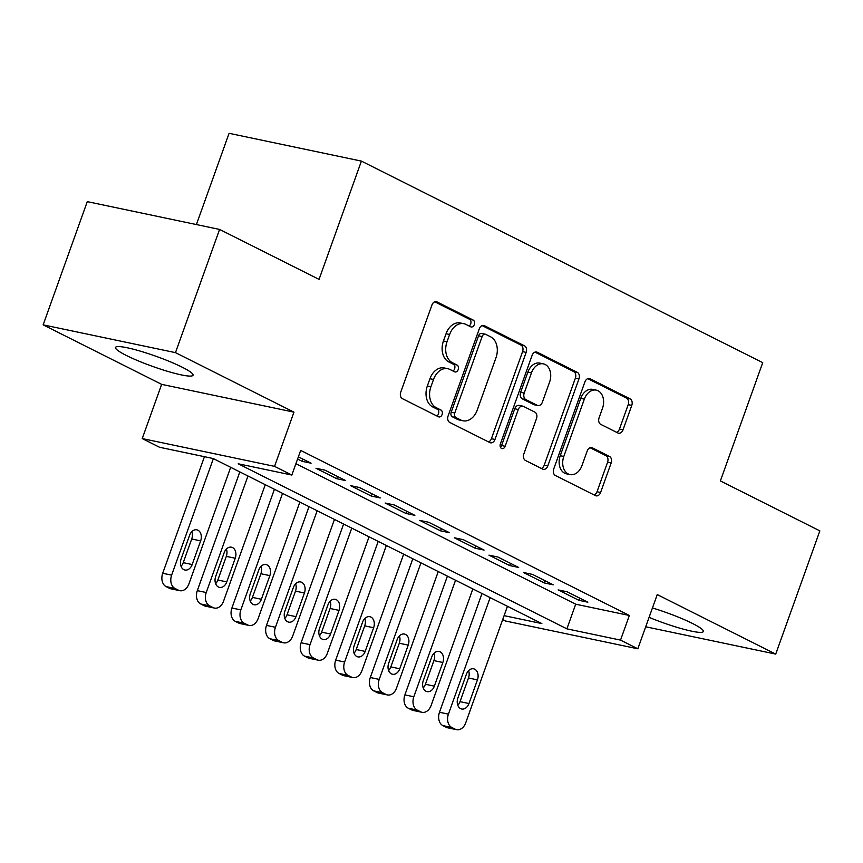 <?xml version="1.0" encoding="UTF-8"?>
<svg xmlns="http://www.w3.org/2000/svg" width="863" height="863" viewBox="0 0 863 863"><rect width="100%" height="100%" fill="white"/><g stroke="black" fill="none" stroke-linecap="round" stroke-linejoin="round"><path stroke-width="1.29" d="M474.294 324.617A3.625 2.621 101.9 0 0 473.129 320.033L437.045 301.921A5.178 3.743 101.9 0 0 436.376 301.683A5.178 3.743 101.9 0 0 431.921 305.049L400.745 392.126A5.178 3.743 101.9 0 0 402.406 398.663L438.49 416.786A3.625 2.621 101.9 0 0 438.954 416.948A3.625 2.621 101.9 0 0 442.072 414.596A3.625 2.621 101.9 0 0 440.907 410.011L436.247 407.67A16.58 11.974 101.9 0 1 430.917 386.732L433.517 379.472A16.58 11.974 101.9 0 1 447.789 368.706A16.58 11.974 101.9 0 1 449.925 369.45L454.596 371.802A3.625 2.621 101.9 0 0 455.06 371.964A3.625 2.621 101.9 0 0 458.188 369.601A3.625 2.621 101.9 0 0 457.023 365.027L452.352 362.676A16.58 11.974 101.9 0 1 447.023 341.748L449.623 334.488A16.58 11.974 101.9 0 1 463.906 323.711A16.58 11.974 101.9 0 1 466.031 324.466L470.702 326.807A3.625 2.621 101.9 0 0 471.176 326.969A3.625 2.621 101.9 0 0 474.294 324.617M469.051 325.977A3.625 2.621 101.9 0 0 470.713 323.862A3.625 2.621 101.9 0 0 469.558 319.288L434.769 301.813M436.829 415.955A3.625 2.621 101.9 0 0 438.501 413.841A3.625 2.621 101.9 0 0 437.336 409.267L432.665 406.915L436.247 407.67M452.935 370.971A3.625 2.621 101.9 0 0 454.607 368.857A3.625 2.621 101.9 0 0 453.442 364.272L448.771 361.931L452.352 362.676M649.084 617.358A41.176 5.34 -160.3 0 0 703.367 631.489A41.176 5.34 -160.3 0 0 692.493 623.464A41.176 5.34 -160.3 0 0 652.45 607.962M182.179 367.196A41.176 5.34 -160.3 0 0 140.572 351.219A41.176 5.34 -160.3 0 0 115.513 347.455A41.176 5.34 -160.3 0 0 126.386 355.48A41.176 5.34 -160.3 0 0 168.005 371.457A41.176 5.34 -160.3 0 0 193.053 375.211A41.176 5.34 -160.3 0 0 182.179 367.196M617.897 432.978A5.178 3.743 101.9 0 0 618.566 433.204A5.178 3.743 101.9 0 0 623.021 429.839L631.77 405.416A5.178 3.743 101.9 0 0 630.109 398.868L590.033 378.749A5.178 3.743 101.9 0 0 589.364 378.512A5.178 3.743 101.9 0 0 584.909 381.878L553.733 468.954A5.178 3.743 101.9 0 0 555.394 475.502L595.47 495.621A5.178 3.743 101.9 0 0 596.128 495.858A5.178 3.743 101.9 0 0 600.594 492.493L611.155 462.978A5.178 3.743 101.9 0 0 609.494 456.441L592.342 447.821A5.178 3.743 101.9 0 0 591.684 447.595A5.178 3.743 101.9 0 0 587.218 450.961L581.975 465.589A13.862 10 101.9 0 1 570.044 474.596A13.862 10 101.9 0 1 563.809 456.462L584.337 399.138A13.862 10 101.9 0 1 596.268 390.141A13.862 10 101.9 0 1 602.503 408.264L599.084 417.821A5.178 3.743 101.9 0 0 600.745 424.359L617.897 432.978M295.923 463.69L575.707 604.197L629.354 615.47L620.529 640.109L637.822 648.793L505.513 621.004L502.687 619.591M219.58 229.429L175.469 352.643L43.15 324.855L87.271 201.64L219.58 229.429L319.051 279.385L361.403 161.101L762.73 362.643L720.378 480.928L819.85 530.874L775.729 654.089L657.239 594.585L637.822 648.793M43.15 324.855L161.651 384.359L293.959 412.147L175.469 352.643M293.959 412.147L274.553 466.365L291.856 475.049L238.21 463.787L566.883 628.847L620.529 640.109M629.354 615.47L300.669 450.41L291.856 475.049M526.16 352.374A5.178 3.743 101.9 0 0 524.488 345.826L484.423 325.707A5.178 3.743 101.9 0 0 483.755 325.47A5.178 3.743 101.9 0 0 479.289 328.835L448.113 415.912A5.178 3.743 101.9 0 0 449.774 422.46L489.85 442.579A5.178 3.743 101.9 0 0 490.518 442.816A5.178 3.743 101.9 0 0 494.984 439.45L526.16 352.374L522.579 351.619A5.178 3.743 101.9 0 0 520.918 345.081L482.147 325.61M537.228 352.223L577.304 372.352A5.178 3.743 101.9 0 1 578.965 378.889L547.789 465.966A5.178 3.743 101.9 0 1 543.323 469.332A5.178 3.743 101.9 0 1 542.654 469.105L525.513 460.486A5.178 3.743 101.9 0 1 523.841 453.949L536.495 418.631A5.178 3.743 101.9 0 0 534.823 412.093L523.453 406.376A5.178 3.743 101.9 0 0 522.784 406.139A5.178 3.743 101.9 0 0 518.318 409.504L505.157 446.279A3.625 2.621 101.9 0 1 502.039 448.631A3.625 2.621 101.9 0 1 500.4 443.884L532.104 355.362A5.178 3.743 101.9 0 1 536.559 351.996A5.178 3.743 101.9 0 1 537.228 352.223L535.858 351.942M645.707 626.786L775.729 654.089M297.584 459.04L302.136 461.327L311.079 463.204L298.371 456.829M345.675 480.583L324.909 470.152L315.977 468.275L336.732 478.706L345.675 480.583M380.27 497.951L359.515 487.53L350.572 485.653L371.327 496.074L380.27 497.951M414.866 515.33L394.111 504.909L385.168 503.032L405.923 513.453L414.866 515.33M449.461 532.708L428.706 522.277L419.763 520.4L440.529 530.831L449.461 532.708M484.067 550.076L463.302 539.655L454.359 537.778L475.125 548.199L484.067 550.076M518.663 567.455L497.897 557.023L488.965 555.146L509.72 565.578L518.663 567.455M553.259 584.823L532.503 574.402L523.561 572.525L544.316 582.946L553.259 584.823M558.156 589.904L578.911 600.324L587.854 602.201L567.099 591.781L558.156 589.904M361.403 161.101L229.083 133.312L196.408 224.563M504.1 615.653L541.856 623.582L213.172 458.523L159.536 447.261L142.233 438.577L274.553 466.365M161.651 384.359L142.233 438.577M575.707 604.197L566.883 628.847M302.136 461.327L302.924 459.116M336.732 478.706L337.519 476.484M371.327 496.074L372.126 493.863M405.923 513.453L406.721 511.241M440.529 530.831L441.317 528.609M475.125 548.199L475.912 545.988M509.72 565.578L510.508 563.366M544.316 582.946L545.114 580.734M578.911 600.324L579.709 598.113M463.906 323.711L460.324 322.967A16.58 11.974 101.9 0 0 446.052 333.733L449.623 334.488M448.771 361.931A16.58 11.974 101.9 0 1 443.453 340.993L446.052 333.733M447.789 368.706L444.218 367.951A16.58 11.974 101.9 0 0 429.936 378.728L433.517 379.472M432.665 406.915A16.58 11.974 101.9 0 1 427.347 385.977L429.936 378.728M488.555 441.932A5.178 3.743 101.9 0 0 491.403 438.695L522.579 351.619M485.729 334.359A3.625 2.621 101.9 0 0 485.265 334.186A3.625 2.621 101.9 0 0 482.137 336.548L454.779 412.978A3.625 2.621 101.9 0 0 455.944 417.563L460.864 420.033A16.58 11.974 101.9 0 0 463 420.788A16.58 11.974 101.9 0 0 477.271 410.011L495.977 357.767A16.58 11.974 101.9 0 0 490.659 336.829L485.729 334.359M482.158 333.603A3.625 2.621 101.9 0 0 481.683 333.442A3.625 2.621 101.9 0 0 478.566 335.793L482.137 336.548M463 420.788L459.418 420.033A16.58 11.974 101.9 0 1 457.282 419.289L452.363 416.807A3.625 2.621 101.9 0 1 451.198 412.234L478.566 335.793M534.952 352.126L573.722 371.597L577.304 372.352M541.36 468.447A5.178 3.743 101.9 0 0 544.208 465.222L575.384 378.145A5.178 3.743 101.9 0 0 573.722 371.597M522.784 406.139L519.202 405.394A5.178 3.743 101.9 0 0 514.747 408.76L501.576 445.524L505.157 446.279M500.454 447.25A3.625 2.621 101.9 0 0 501.576 445.524M549.612 381.985A13.862 10 101.9 0 0 543.377 363.862A13.862 10 101.9 0 0 531.446 372.859L524.208 393.064A5.178 3.743 101.9 0 0 525.869 399.601L537.25 405.319A5.178 3.743 101.9 0 0 537.919 405.545A5.178 3.743 101.9 0 0 542.374 402.18L549.612 381.985M543.377 363.862L539.796 363.107A13.862 10 101.9 0 0 527.865 372.115L531.446 372.859M537.919 405.545L534.337 404.801A5.178 3.743 101.9 0 1 533.679 404.564L522.298 398.857A5.178 3.743 101.9 0 1 520.637 392.309L527.865 372.115M596.268 390.141L592.698 389.386A13.862 10 101.9 0 0 580.756 398.393L584.337 399.138M570.044 474.596L566.473 473.841A13.862 10 101.9 0 1 560.238 455.718L580.756 398.393M594.165 494.963A5.178 3.743 101.9 0 0 597.023 491.737L607.584 462.234A5.178 3.743 101.9 0 0 605.923 455.686L590.076 447.724M616.592 432.32A5.178 3.743 101.9 0 0 619.451 429.094L628.199 404.661A5.178 3.743 101.9 0 0 626.527 398.113L587.757 378.652M204.445 456.689L162.708 573.269A10.561 7.616 -78.1 0 0 166.095 586.603L169.558 588.339A10.561 7.616 -78.1 0 0 170.906 588.814L179.849 590.691A10.561 7.616 101.9 0 0 188.943 583.83L230.669 467.315M179.849 590.691A10.561 7.616 101.9 0 1 178.49 590.216L175.038 588.48A10.561 7.616 101.9 0 1 171.64 575.146L213.366 458.62M181.025 566.29A8.447 6.095 101.9 0 0 183.236 562.654L191.715 538.997A8.447 6.095 101.9 0 0 191.791 531.673M192.179 564.531L200.648 540.874A8.447 6.095 101.9 0 0 196.85 529.828A8.447 6.095 101.9 0 0 189.58 535.308L181.111 558.965A8.447 6.095 101.9 0 0 184.909 570.012A8.447 6.095 101.9 0 0 192.179 564.531L183.236 562.654M239.817 471.91L197.303 590.648A10.561 7.616 -78.1 0 0 200.691 603.971L204.153 605.718A10.561 7.616 -78.1 0 0 205.513 606.193L214.445 608.07A10.561 7.616 101.9 0 0 223.539 601.209L265.265 484.682M214.445 608.07A10.561 7.616 101.9 0 1 213.085 607.595L209.633 605.858A10.561 7.616 101.9 0 1 206.235 592.525L247.961 475.998M215.621 583.658A8.447 6.095 101.9 0 0 217.843 580.022L226.311 556.365A8.447 6.095 101.9 0 0 226.397 549.051M226.775 581.899L235.254 558.242A8.447 6.095 101.9 0 0 231.446 547.196A8.447 6.095 101.9 0 0 224.175 552.687L215.707 576.344A8.447 6.095 101.9 0 0 219.504 587.39A8.447 6.095 101.9 0 0 226.775 581.899L217.843 580.022M274.412 489.278L231.899 608.016A10.561 7.616 -78.1 0 0 235.286 621.349L238.749 623.086A10.561 7.616 -78.1 0 0 240.108 623.561L249.051 625.438A10.561 7.616 101.9 0 0 258.134 618.588L299.86 502.061M249.051 625.438A10.561 7.616 101.9 0 1 247.692 624.963L244.229 623.226A10.561 7.616 101.9 0 1 240.842 609.893L282.557 493.366M250.216 601.036A8.447 6.095 101.9 0 0 252.438 597.401L260.906 573.744A8.447 6.095 101.9 0 0 260.993 566.43M261.381 599.278L269.849 575.621A8.447 6.095 101.9 0 0 266.041 564.575A8.447 6.095 101.9 0 0 258.771 570.065L250.302 593.722A8.447 6.095 101.9 0 0 254.1 604.769A8.447 6.095 101.9 0 0 261.381 599.278L252.438 597.401M309.008 506.657L266.494 625.395A10.561 7.616 -78.1 0 0 269.882 638.728L273.344 640.465A10.561 7.616 -78.1 0 0 274.704 640.939L283.647 642.816A10.561 7.616 101.9 0 0 292.73 635.955L334.456 519.429M283.647 642.816A10.561 7.616 101.9 0 1 282.287 642.342L278.825 640.605A10.561 7.616 101.9 0 1 275.437 627.272L317.153 510.745M284.822 618.404A8.447 6.095 101.9 0 0 287.034 614.78L295.502 591.123A8.447 6.095 101.9 0 0 295.588 583.798M295.977 616.657L304.445 593A8.447 6.095 101.9 0 0 300.648 581.953A8.447 6.095 101.9 0 0 293.377 587.433L284.898 611.09A8.447 6.095 101.9 0 0 288.706 622.137A8.447 6.095 101.9 0 0 295.977 616.657L287.034 614.78M343.603 524.024L301.09 642.762A10.561 7.616 -78.1 0 0 304.488 656.096L307.94 657.833A10.561 7.616 -78.1 0 0 309.299 658.318L318.242 660.195A10.561 7.616 101.9 0 0 327.336 653.334L369.051 536.808M318.242 660.195A10.561 7.616 101.9 0 1 316.883 659.71L313.42 657.973A10.561 7.616 101.9 0 1 310.033 644.65L351.759 528.124M319.418 635.783A8.447 6.095 101.9 0 0 321.629 632.148L330.098 608.491A8.447 6.095 101.9 0 0 330.184 601.177M330.572 634.025L339.04 610.368A8.447 6.095 101.9 0 0 335.243 599.321A8.447 6.095 101.9 0 0 327.972 604.812L319.504 628.469A8.447 6.095 101.9 0 0 323.301 639.515A8.447 6.095 101.9 0 0 330.572 634.025L321.629 632.148M378.21 541.403L335.685 660.141A10.561 7.616 -78.1 0 0 339.083 673.474L342.535 675.211A10.561 7.616 -78.1 0 0 343.895 675.686L352.838 677.563A10.561 7.616 101.9 0 0 361.931 670.702L403.647 554.186M352.838 677.563A10.561 7.616 101.9 0 1 351.478 677.088L348.026 675.351A10.561 7.616 101.9 0 1 344.628 662.018L386.354 545.492M354.013 653.162A8.447 6.095 101.9 0 0 356.225 649.526L364.704 625.869A8.447 6.095 101.9 0 0 364.779 618.555M365.168 651.403L373.636 627.746A8.447 6.095 101.9 0 0 369.839 616.7A8.447 6.095 101.9 0 0 362.568 622.18L354.1 645.837A8.447 6.095 101.9 0 0 357.897 656.883A8.447 6.095 101.9 0 0 365.168 651.403L356.225 649.526M412.805 558.782L370.292 677.52A10.561 7.616 -78.1 0 0 373.679 690.853L377.142 692.59A10.561 7.616 -78.1 0 0 378.501 693.065L387.433 694.942A10.561 7.616 101.9 0 0 396.527 688.081L438.253 571.554M387.433 694.942A10.561 7.616 101.9 0 1 386.074 694.467L382.622 692.73A10.561 7.616 101.9 0 1 379.224 679.397L420.95 562.87M388.609 670.529A8.447 6.095 101.9 0 0 390.82 666.894L399.299 643.237A8.447 6.095 101.9 0 0 399.386 635.923M399.763 668.771L408.231 645.114A8.447 6.095 101.9 0 0 404.434 634.068A8.447 6.095 101.9 0 0 397.163 639.559L388.695 663.216A8.447 6.095 101.9 0 0 392.492 674.262A8.447 6.095 101.9 0 0 399.763 668.771L390.82 666.894M447.401 576.15L404.887 694.888A10.561 7.616 -78.1 0 0 408.275 708.221L411.737 709.958A10.561 7.616 -78.1 0 0 413.097 710.432L422.039 712.309A10.561 7.616 101.9 0 0 431.122 705.459L472.848 588.933M422.039 712.309A10.561 7.616 101.9 0 1 420.68 711.835L417.217 710.098A10.561 7.616 101.9 0 1 413.83 696.765L455.545 580.249M423.204 687.908A8.447 6.095 101.9 0 0 425.427 684.273L433.895 660.616A8.447 6.095 101.9 0 0 433.981 653.302M434.359 686.15L442.838 662.493A8.447 6.095 101.9 0 0 439.03 651.446A8.447 6.095 101.9 0 0 431.759 656.937L423.291 680.594A8.447 6.095 101.9 0 0 427.088 691.641A8.447 6.095 101.9 0 0 434.359 686.15L425.427 684.273M481.996 593.528L439.483 712.266A10.561 7.616 -78.1 0 0 442.87 725.6L446.333 727.336A10.561 7.616 -78.1 0 0 447.692 727.811L456.635 729.688A10.561 7.616 101.9 0 0 465.718 722.827L507.444 606.301M456.635 729.688A10.561 7.616 101.9 0 1 455.276 729.213L451.813 727.477A10.561 7.616 101.9 0 1 448.426 714.143L490.141 597.617M457.811 705.276A8.447 6.095 101.9 0 0 460.022 701.651L468.49 677.994A8.447 6.095 101.9 0 0 468.577 670.67M468.965 703.528L477.433 679.871A8.447 6.095 101.9 0 0 473.636 668.825A8.447 6.095 101.9 0 0 466.365 674.305L457.886 697.962A8.447 6.095 101.9 0 0 461.694 709.008A8.447 6.095 101.9 0 0 468.965 703.528L460.022 701.651M469.558 319.288L473.129 320.033M437.336 409.267L440.907 410.011M453.442 364.272L457.023 365.027M443.453 340.993L447.023 341.748M427.347 385.977L430.917 386.732M435.675 301.629L437.045 301.921M491.403 438.695L494.984 439.45M483.053 325.416L484.423 325.707M520.918 345.081L524.488 345.826M451.198 412.234L454.779 412.978M452.363 416.807L455.944 417.563M457.282 419.289L460.864 420.033M575.384 378.145L578.965 378.889M544.208 465.222L547.789 465.966M514.747 408.76L518.318 409.504M520.637 392.309L524.208 393.064M522.298 398.857L525.869 399.601M533.679 404.564L537.25 405.319M560.238 455.718L563.809 456.462M590.972 447.541L592.342 447.821M605.923 455.686L609.494 456.441M607.584 462.234L611.155 462.978M597.023 491.737L600.594 492.493M588.663 378.458L590.033 378.749M626.527 398.113L630.109 398.868M628.199 404.661L631.77 405.416M619.451 429.094L623.021 429.839M171.64 575.146L162.708 573.269M175.038 588.48L166.095 586.603M178.49 590.216L169.558 588.339M191.715 538.997L200.648 540.874M206.235 592.525L197.303 590.648M209.633 605.858L200.691 603.971M213.085 607.595L204.153 605.718M226.311 556.365L235.254 558.242M240.842 609.893L231.899 608.016M244.229 623.226L235.286 621.349M247.692 624.963L238.749 623.086M260.906 573.744L269.849 575.621M275.437 627.272L266.494 625.395M278.825 640.605L269.882 638.728M282.287 642.342L273.344 640.465M295.502 591.123L304.445 593M310.033 644.65L301.09 642.762M313.42 657.973L304.488 656.096M316.883 659.71L307.94 657.833M330.098 608.491L339.04 610.368M344.628 662.018L335.685 660.141M348.026 675.351L339.083 673.474M351.478 677.088L342.535 675.211M364.704 625.869L373.636 627.746M379.224 679.397L370.292 677.52M382.622 692.73L373.679 690.853M386.074 694.467L377.142 692.59M399.299 643.237L408.231 645.114M413.83 696.765L404.887 694.888M417.217 710.098L408.275 708.221M420.68 711.835L411.737 709.958M433.895 660.616L442.838 662.493M448.426 714.143L439.483 712.266M451.813 727.477L442.87 725.6M455.276 729.213L446.333 727.336M468.49 677.994L477.433 679.871M481.683 333.442L485.265 334.186"/></g></svg>
